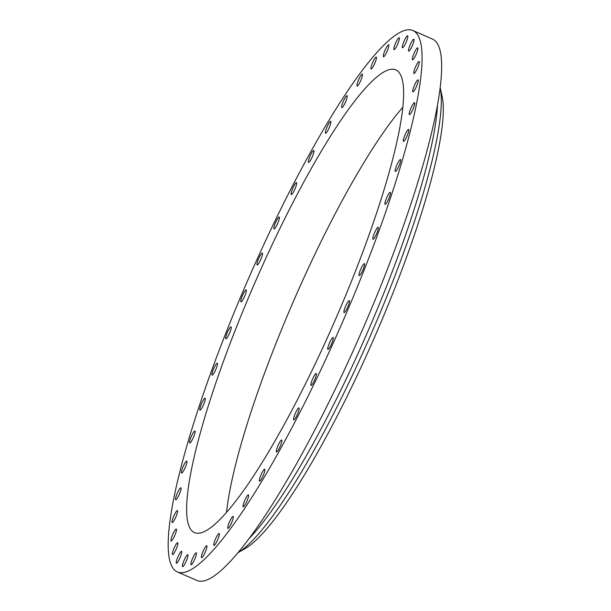 <?xml version="1.0" encoding="UTF-8"?>
<svg xmlns="http://www.w3.org/2000/svg" width="611" height="611" viewBox="0 0 611 611"><rect width="100%" height="100%" fill="white"/><g stroke="black" fill="none" stroke-linecap="round" stroke-linejoin="round"><path stroke-width="0.92" d="M328.512 345.436A6.515 1.146 -66.5 0 0 327.916 349.431A6.515 1.146 -66.5 0 0 332.514 341.48A6.515 1.146 -66.5 0 0 333.11 337.493A6.515 1.146 -66.5 0 0 328.512 345.436M384.006 44.993A295.212 51.767 -66.5 0 0 224.52 336.478A295.212 51.767 -66.5 0 0 177.312 571.919A295.212 51.767 -66.5 0 0 206.243 557.476A295.212 51.767 -66.5 0 0 365.729 265.991A295.212 51.767 -66.5 0 0 412.937 30.55A295.212 51.767 -66.5 0 0 384.006 44.993M177.312 571.919L196.902 580.45A295.212 51.767 -66.5 0 0 225.841 566.007A295.212 51.767 -66.5 0 0 385.32 274.522A295.212 51.767 -66.5 0 0 432.535 39.081L412.937 30.55M248.876 538.803A261.004 45.772 -66.5 0 0 367.318 332.659A261.004 45.772 -66.5 0 0 437.476 105.497M237.885 552.779A261.004 45.772 -66.5 0 0 250.472 542.553A261.004 45.772 -66.5 0 0 379.821 313.619A261.004 45.772 -66.5 0 0 440.21 87.923L442.143 96.408A253.405 44.443 -66.5 0 1 383.914 315.253A253.405 44.443 -66.5 0 1 258.018 538.245A253.405 44.443 -66.5 0 1 245.408 548.411L237.878 552.787M402.893 107.177A252.32 44.252 -66.5 0 0 293.746 300.635A252.32 44.252 -66.5 0 0 226.544 512.346M371.091 82.225A252.32 44.252 -66.5 0 0 234.777 331.361A252.32 44.252 -66.5 0 0 194.428 532.593A252.32 44.252 -66.5 0 0 219.158 520.251A252.32 44.252 -66.5 0 0 355.472 271.116A252.32 44.252 -66.5 0 0 395.821 69.875A252.32 44.252 -66.5 0 0 371.091 82.225M344.421 309.357A6.515 1.146 -66.5 0 0 344.085 312.565A6.515 1.146 -66.5 0 0 346.33 309.892A6.515 1.146 -66.5 0 0 348.942 303.835A6.515 1.146 -66.5 0 0 349.278 300.62A6.515 1.146 -66.5 0 0 347.025 303.293A6.515 1.146 -66.5 0 0 344.421 309.357M359.329 273.109A6.515 1.146 -66.5 0 0 359.199 275.584A6.515 1.146 -66.5 0 0 361.651 272.552A6.515 1.146 -66.5 0 0 364.271 266.129A6.515 1.146 -66.5 0 0 364.4 263.647A6.515 1.146 -66.5 0 0 361.949 266.679A6.515 1.146 -66.5 0 0 359.329 273.109M372.924 237.427A6.515 1.146 -66.5 0 0 372.962 239.252A6.515 1.146 -66.5 0 0 375.612 235.838A6.515 1.146 -66.5 0 0 378.194 229.133A6.515 1.146 -66.5 0 0 378.163 227.315A6.515 1.146 -66.5 0 0 375.513 230.729A6.515 1.146 -66.5 0 0 372.924 237.427M384.945 203.051A6.515 1.146 -66.5 0 0 385.09 204.303A6.515 1.146 -66.5 0 0 387.939 200.5A6.515 1.146 -66.5 0 0 390.429 193.611A6.515 1.146 -66.5 0 0 390.284 192.366A6.515 1.146 -66.5 0 0 387.435 196.169A6.515 1.146 -66.5 0 0 384.945 203.051M395.126 170.675A6.515 1.146 -66.5 0 0 395.325 171.447A6.515 1.146 -66.5 0 0 398.372 167.238A6.515 1.146 -66.5 0 0 400.724 160.281A6.515 1.146 -66.5 0 0 400.526 159.509A6.515 1.146 -66.5 0 0 397.478 163.717A6.515 1.146 -66.5 0 0 395.126 170.675M403.283 140.95A6.515 1.146 -66.5 0 0 403.474 141.355A6.515 1.146 -66.5 0 0 406.72 136.734A6.515 1.146 -66.5 0 0 408.866 129.822A6.515 1.146 -66.5 0 0 408.675 129.417A6.515 1.146 -66.5 0 0 405.429 134.038A6.515 1.146 -66.5 0 0 403.283 140.95M409.233 114.494A6.515 1.146 -66.5 0 0 409.362 114.639A6.515 1.146 -66.5 0 0 412.799 109.598A6.515 1.146 -66.5 0 0 414.693 102.847A6.515 1.146 -66.5 0 0 414.563 102.701A6.515 1.146 -66.5 0 0 411.127 107.742A6.515 1.146 -66.5 0 0 409.233 114.494M412.86 91.841A6.515 1.146 -66.5 0 0 412.876 91.849A6.515 1.146 -66.5 0 0 416.503 86.38A6.515 1.146 -66.5 0 0 418.084 79.911A6.515 1.146 -66.5 0 0 418.069 79.904A6.515 1.146 -66.5 0 0 414.449 85.372A6.515 1.146 -66.5 0 0 412.86 91.841M414.09 73.45A6.515 1.146 -66.5 0 0 417.741 67.538A6.515 1.146 -66.5 0 0 419.131 61.497A6.515 1.146 -66.5 0 0 418.978 61.482A6.515 1.146 -66.5 0 0 415.32 67.393A6.515 1.146 -66.5 0 0 413.937 73.435A6.515 1.146 -66.5 0 0 414.09 73.45M412.899 59.687A6.515 1.146 -66.5 0 0 416.511 53.463A6.515 1.146 -66.5 0 0 417.718 47.841A6.515 1.146 -66.5 0 0 417.351 47.941A6.515 1.146 -66.5 0 0 413.739 54.165A6.515 1.146 -66.5 0 0 412.524 59.786A6.515 1.146 -66.5 0 0 412.899 59.687M409.309 50.85A6.515 1.146 -66.5 0 0 412.822 44.42A6.515 1.146 -66.5 0 0 413.868 39.226A6.515 1.146 -66.5 0 0 413.227 39.547A6.515 1.146 -66.5 0 0 409.714 45.978A6.515 1.146 -66.5 0 0 408.667 51.171A6.515 1.146 -66.5 0 0 409.309 50.85M403.397 47.108A6.515 1.146 -66.5 0 0 406.773 40.593A6.515 1.146 -66.5 0 0 407.652 35.828A6.515 1.146 -66.5 0 0 406.705 36.484A6.515 1.146 -66.5 0 0 403.329 42.991A6.515 1.146 -66.5 0 0 402.45 47.765A6.515 1.146 -66.5 0 0 403.397 47.108M395.279 48.536A6.515 1.146 -66.5 0 0 398.464 42.06A6.515 1.146 -66.5 0 0 399.189 37.699A6.515 1.146 -66.5 0 0 397.914 38.806A6.515 1.146 -66.5 0 0 394.721 45.29A6.515 1.146 -66.5 0 0 393.996 49.644A6.515 1.146 -66.5 0 0 395.279 48.536M385.121 55.112A6.515 1.146 -66.5 0 0 388.092 48.773A6.515 1.146 -66.5 0 0 388.672 44.824A6.515 1.146 -66.5 0 0 387.023 46.474A6.515 1.146 -66.5 0 0 384.052 52.813A6.515 1.146 -66.5 0 0 383.471 56.762A6.515 1.146 -66.5 0 0 385.121 55.112M373.13 66.698A6.515 1.146 -66.5 0 0 375.849 60.596A6.515 1.146 -66.5 0 0 376.3 57.044A6.515 1.146 -66.5 0 0 374.268 59.328A6.515 1.146 -66.5 0 0 371.549 65.43A6.515 1.146 -66.5 0 0 371.098 68.982A6.515 1.146 -66.5 0 0 373.13 66.698M359.558 83.058A6.515 1.146 -66.5 0 0 362.323 74.114A6.515 1.146 -66.5 0 0 359.894 77.108A6.515 1.146 -66.5 0 0 357.13 86.052A6.515 1.146 -66.5 0 0 359.558 83.058M344.665 103.862A6.515 1.146 -66.5 0 0 347.04 95.683A6.515 1.146 -66.5 0 0 344.207 99.448A6.515 1.146 -66.5 0 0 341.839 107.628A6.515 1.146 -66.5 0 0 344.665 103.862M328.771 128.684A6.515 1.146 -66.5 0 0 330.75 121.322A6.515 1.146 -66.5 0 0 327.527 125.897A6.515 1.146 -66.5 0 0 325.548 133.259A6.515 1.146 -66.5 0 0 328.771 128.684M312.19 157.012A6.515 1.146 -66.5 0 0 313.779 150.497A6.515 1.146 -66.5 0 0 310.174 155.912A6.515 1.146 -66.5 0 0 308.586 162.434A6.515 1.146 -66.5 0 0 312.19 157.012M295.258 188.28A6.515 1.146 -66.5 0 0 296.488 182.613A6.515 1.146 -66.5 0 0 292.524 188.891A6.515 1.146 -66.5 0 0 291.294 194.558A6.515 1.146 -66.5 0 0 295.258 188.28M278.326 221.846A6.515 1.146 -66.5 0 0 279.227 217.035A6.515 1.146 -66.5 0 0 274.927 224.153A6.515 1.146 -66.5 0 0 274.026 228.972A6.515 1.146 -66.5 0 0 278.326 221.846M261.737 257.032A6.515 1.146 -66.5 0 0 262.333 253.038A6.515 1.146 -66.5 0 0 257.735 260.989A6.515 1.146 -66.5 0 0 257.139 264.983A6.515 1.146 -66.5 0 0 261.737 257.032M245.828 293.12A6.515 1.146 -66.5 0 0 246.164 289.904A6.515 1.146 -66.5 0 0 243.919 292.577A6.515 1.146 -66.5 0 0 241.307 298.642A6.515 1.146 -66.5 0 0 240.971 301.849A6.515 1.146 -66.5 0 0 243.224 299.176A6.515 1.146 -66.5 0 0 245.828 293.12M230.92 329.367A6.515 1.146 -66.5 0 0 231.05 326.885A6.515 1.146 -66.5 0 0 228.598 329.917A6.515 1.146 -66.5 0 0 225.978 336.348A6.515 1.146 -66.5 0 0 225.849 338.822A6.515 1.146 -66.5 0 0 228.3 335.79A6.515 1.146 -66.5 0 0 230.92 329.367M217.325 365.042A6.515 1.146 -66.5 0 0 217.287 363.217A6.515 1.146 -66.5 0 0 214.637 366.631A6.515 1.146 -66.5 0 0 212.055 373.336A6.515 1.146 -66.5 0 0 212.086 375.162A6.515 1.146 -66.5 0 0 214.736 371.748A6.515 1.146 -66.5 0 0 217.325 365.042M205.304 399.418A6.515 1.146 -66.5 0 0 205.159 398.166A6.515 1.146 -66.5 0 0 202.31 401.977A6.515 1.146 -66.5 0 0 199.82 408.858A6.515 1.146 -66.5 0 0 199.965 410.111A6.515 1.146 -66.5 0 0 202.814 406.3A6.515 1.146 -66.5 0 0 205.304 399.418M195.123 431.794A6.515 1.146 -66.5 0 0 194.924 431.022A6.515 1.146 -66.5 0 0 191.877 435.231A6.515 1.146 -66.5 0 0 189.525 442.188A6.515 1.146 -66.5 0 0 189.723 442.967A6.515 1.146 -66.5 0 0 192.771 438.751A6.515 1.146 -66.5 0 0 195.123 431.794M186.966 461.519A6.515 1.146 -66.5 0 0 186.775 461.114A6.515 1.146 -66.5 0 0 183.529 465.735A6.515 1.146 -66.5 0 0 181.383 472.654A6.515 1.146 -66.5 0 0 181.574 473.059A6.515 1.146 -66.5 0 0 184.82 468.431A6.515 1.146 -66.5 0 0 186.966 461.519M181.016 487.975A6.515 1.146 -66.5 0 0 180.887 487.83A6.515 1.146 -66.5 0 0 177.45 492.871A6.515 1.146 -66.5 0 0 175.556 499.622A6.515 1.146 -66.5 0 0 175.685 499.767A6.515 1.146 -66.5 0 0 179.122 494.727A6.515 1.146 -66.5 0 0 181.016 487.975M177.389 510.628A6.515 1.146 -66.5 0 0 177.373 510.62A6.515 1.146 -66.5 0 0 173.745 516.089A6.515 1.146 -66.5 0 0 172.165 522.558A6.515 1.146 -66.5 0 0 172.18 522.565A6.515 1.146 -66.5 0 0 175.8 517.097A6.515 1.146 -66.5 0 0 177.389 510.628M176.159 529.027A6.515 1.146 -66.5 0 0 172.508 534.931A6.515 1.146 -66.5 0 0 171.118 540.979A6.515 1.146 -66.5 0 0 171.271 540.987A6.515 1.146 -66.5 0 0 174.929 535.083A6.515 1.146 -66.5 0 0 176.312 529.034A6.515 1.146 -66.5 0 0 176.159 529.027M177.35 542.782A6.515 1.146 -66.5 0 0 173.738 549.006A6.515 1.146 -66.5 0 0 172.531 554.628A6.515 1.146 -66.5 0 0 172.898 554.536A6.515 1.146 -66.5 0 0 176.51 548.304A6.515 1.146 -66.5 0 0 177.725 542.69A6.515 1.146 -66.5 0 0 177.35 542.782M180.94 551.618A6.515 1.146 -66.5 0 0 177.427 558.049A6.515 1.146 -66.5 0 0 176.38 563.243A6.515 1.146 -66.5 0 0 177.022 562.93A6.515 1.146 -66.5 0 0 180.535 556.499A6.515 1.146 -66.5 0 0 181.582 551.305A6.515 1.146 -66.5 0 0 180.94 551.618M186.851 555.361A6.515 1.146 -66.5 0 0 183.476 561.876A6.515 1.146 -66.5 0 0 182.597 566.649A6.515 1.146 -66.5 0 0 183.544 565.992A6.515 1.146 -66.5 0 0 186.92 559.477A6.515 1.146 -66.5 0 0 187.798 554.704A6.515 1.146 -66.5 0 0 186.851 555.361M194.97 553.933A6.515 1.146 -66.5 0 0 191.785 560.409A6.515 1.146 -66.5 0 0 191.06 564.77A6.515 1.146 -66.5 0 0 192.335 563.663A6.515 1.146 -66.5 0 0 195.528 557.186A6.515 1.146 -66.5 0 0 196.253 552.825A6.515 1.146 -66.5 0 0 194.97 553.933M205.128 547.357A6.515 1.146 -66.5 0 0 202.157 553.696A6.515 1.146 -66.5 0 0 201.577 557.644A6.515 1.146 -66.5 0 0 203.226 555.995A6.515 1.146 -66.5 0 0 206.197 549.656A6.515 1.146 -66.5 0 0 206.778 545.707A6.515 1.146 -66.5 0 0 205.128 547.357M217.119 535.771A6.515 1.146 -66.5 0 0 214.4 541.873A6.515 1.146 -66.5 0 0 213.949 545.424A6.515 1.146 -66.5 0 0 215.981 543.141A6.515 1.146 -66.5 0 0 218.7 537.038A6.515 1.146 -66.5 0 0 219.15 533.487A6.515 1.146 -66.5 0 0 217.119 535.771M230.691 519.411A6.515 1.146 -66.5 0 0 227.926 528.362A6.515 1.146 -66.5 0 0 230.355 525.368A6.515 1.146 -66.5 0 0 233.119 516.417A6.515 1.146 -66.5 0 0 230.691 519.411M245.584 498.607A6.515 1.146 -66.5 0 0 243.209 506.786A6.515 1.146 -66.5 0 0 246.042 503.021A6.515 1.146 -66.5 0 0 248.41 494.849A6.515 1.146 -66.5 0 0 245.584 498.607M261.477 473.792A6.515 1.146 -66.5 0 0 259.499 481.155A6.515 1.146 -66.5 0 0 262.722 476.572A6.515 1.146 -66.5 0 0 264.7 469.21A6.515 1.146 -66.5 0 0 261.477 473.792M278.058 445.457A6.515 1.146 -66.5 0 0 276.47 451.98A6.515 1.146 -66.5 0 0 280.075 446.557A6.515 1.146 -66.5 0 0 281.663 440.035A6.515 1.146 -66.5 0 0 278.058 445.457M294.991 414.189A6.515 1.146 -66.5 0 0 293.761 419.856A6.515 1.146 -66.5 0 0 297.725 413.578A6.515 1.146 -66.5 0 0 298.955 407.911A6.515 1.146 -66.5 0 0 294.991 414.189M311.923 380.622A6.515 1.146 -66.5 0 0 311.022 385.442A6.515 1.146 -66.5 0 0 315.322 378.316A6.515 1.146 -66.5 0 0 316.223 373.497A6.515 1.146 -66.5 0 0 311.923 380.622"/></g></svg>
